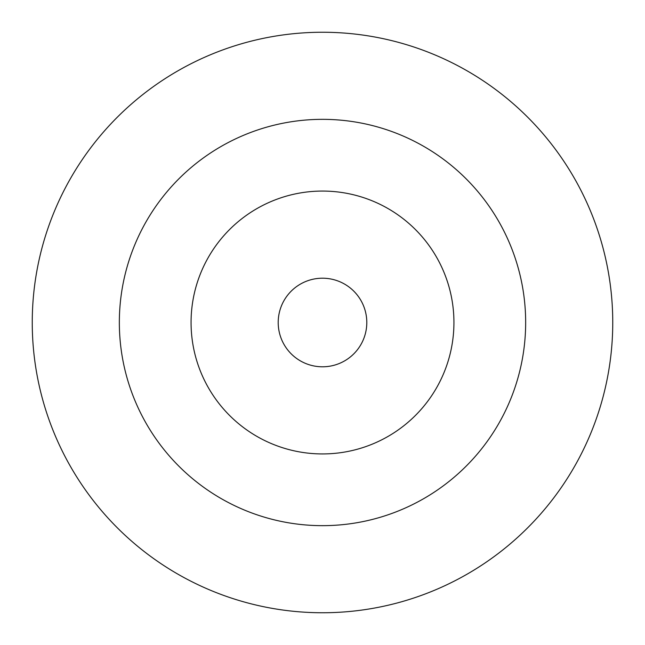 <?xml version="1.0" encoding="UTF-8"?>
<svg xmlns="http://www.w3.org/2000/svg" width="645" height="645" viewBox="0 0 645 645"><rect width="100%" height="100%" fill="white"/><g stroke="black" fill="none" stroke-linecap="round" stroke-linejoin="round"><path stroke-width="0.97" d="M453.935 322.5A131.435 131.435 0 0 0 322.5 191.065A131.435 131.435 0 0 0 191.065 322.5A131.435 131.435 0 0 0 322.5 453.935A131.435 131.435 0 0 0 453.935 322.5A131.435 131.435 0 0 1 256.783 436.326A131.435 131.435 0 0 1 256.783 208.674A131.435 131.435 0 0 1 453.935 322.5M525.659 322.5A203.159 203.159 0 0 1 220.921 498.44A203.159 203.159 0 0 1 220.921 146.56A203.159 203.159 0 0 1 525.659 322.5M32.25 322.5A290.25 290.25 0 0 1 467.625 71.135A290.25 290.25 0 0 1 467.625 573.865A290.25 290.25 0 0 1 32.25 322.5M366.795 322.5A44.295 44.295 0 0 0 300.352 284.139A44.295 44.295 0 0 0 300.352 360.861A44.295 44.295 0 0 0 366.795 322.5"/></g></svg>
